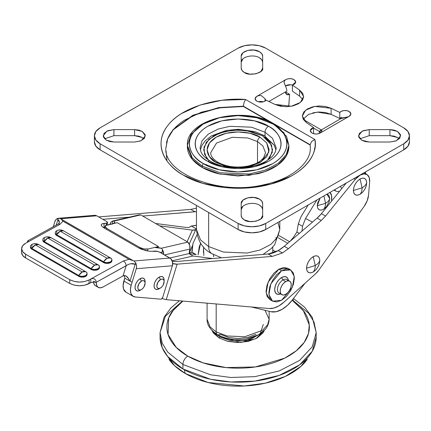 <?xml version="1.0" encoding="UTF-8"?>
<svg xmlns="http://www.w3.org/2000/svg" width="431" height="431" viewBox="0 0 431 431"><rect width="100%" height="100%" fill="white"/><g stroke="black" fill="none" stroke-linecap="round" stroke-linejoin="round"><path stroke-width="0.65" d="M169.065 359.492C172.858 364.782 178.256 369.448 185.265 373.494L184.252 369.701L185.265 373.494L208.054 382.491L244.188 385.993L265.351 383.17L285.317 376.446L300.973 366.345L310.228 354.363M293.053 299.055A6.831 3.944 -60 0 1 293.328 300.746L308.569 313.197L314.016 322.054L316.192 332.619L312.249 346.761L299.593 360.402L279.207 370.946L254.823 376.651L230.892 377.497L210.452 374.765L182.922 364.491L182.922 368.952L210.452 379.226L230.892 381.963L254.823 381.112L279.207 375.406L299.593 364.868L312.249 351.222L316.192 337.08C316.192 343.06 314.21 348.808 310.25 354.33C306.29 359.853 300.649 364.728 293.328 368.952C286.006 373.181 277.564 376.435 268.001 378.725C258.433 381.009 248.477 382.157 238.122 382.157C227.773 382.157 217.811 381.009 208.248 378.725C198.686 376.435 190.243 373.181 182.922 368.952L182.922 364.491L210.452 374.765L230.892 377.497L254.823 376.651L279.207 370.946L299.593 360.402L312.249 346.761L316.192 332.619L316.192 337.08M182.868 301.086L173.946 309.194L168.661 317.916L168.068 334.504L176.231 347.402L187.749 356.125C194.429 359.982 202.134 362.95 210.861 365.041C219.589 367.126 228.678 368.171 238.122 368.171C247.572 368.171 256.655 367.126 265.383 365.041C274.111 362.95 281.815 359.982 288.495 356.125C295.176 352.267 300.326 347.822 303.941 342.78C307.556 337.742 309.361 332.495 309.361 327.043C309.361 321.585 307.556 316.343 303.941 311.301L292.159 300.235L303.241 310.363L309.264 324.877L308.483 333.475L304.227 342.376L296.199 350.861L284.697 358.161L255.357 366.948L226.016 367.573L203.146 362.87L187.749 356.125A6.831 3.944 120 0 0 182.922 364.491A6.831 3.944 -60 0 1 187.749 356.125C181.068 352.267 175.923 347.822 172.308 342.78C168.693 337.742 166.883 332.495 166.883 327.043C166.883 321.585 168.693 316.343 172.308 311.301L182.857 301.086M260.539 333.529L250.497 339.412L237.594 341.26L220.128 336.961L220.575 336.185L220.128 336.961L215.71 333.529L220.128 336.961L219.147 337.996L211.917 330.372L213.329 332.969L219.147 337.996L220.128 336.961L229.874 340.468L245.632 340.609L260.082 334.003L263.293 324.392M166.021 354.363L174.485 365.623L185.265 373.494C192.274 377.54 200.361 380.659 209.52 382.852C218.673 385.039 228.209 386.133 238.122 386.133C248.035 386.133 257.571 385.039 266.73 382.852C275.888 380.659 283.97 377.54 290.979 373.494C297.988 369.448 303.392 364.782 307.184 359.492M264.332 330.372L255.895 338.653L240.94 342.451L227.557 341.282L219.147 337.996L227.854 341.357L238.122 342.537L248.396 341.357L257.102 337.996L262.915 332.969L264.343 330.361M182.41 301.043L165.407 316.214L160.057 332.619L162.228 343.184L167.675 352.046L182.922 364.491L167.675 352.046L162.228 343.184L160.057 332.619L160.057 337.08L162.228 347.645L167.675 356.507L182.922 368.952C175.6 364.728 169.959 359.853 166 354.33C162.034 348.808 160.057 343.06 160.057 337.08M277.424 105.396L280.883 105.417L281.928 106.425L280.883 105.417L278.868 105.024L277.424 105.396M310.336 147.914L310.336 147.763C311.074 162.25 292.498 178.795 264.359 184.624C218.544 196.245 162.789 172.341 165.908 147.763L167.686 138.572L173.09 129.639L193.088 115.174L218.975 107.561L243.386 106.182L243.386 106.5L219.034 107.874L193.196 115.438L173.187 129.839L167.745 138.744L165.908 147.914M321.122 132.376L320.238 133.023L320.238 130.582L321.952 130.841M341.557 117.254L339.795 118.498L331.105 114.339L331.105 108.283L314.727 106.398L305.595 110.201L302.33 116.09L306.376 122.566L313.574 127.581L313.574 133.637L313.574 127.581L310.245 130.631L311.958 133.023L313.86 133.755L316.101 134.014L318.337 133.755L320.238 133.023L320.238 130.582A7.419 4.283 -120 0 0 319.134 133.524A7.419 4.283 60 0 1 320.238 130.582L321.941 130.625L321.585 131.832L320.238 133.023L349.218 116.289L350.489 115.196L350.936 113.903L350.489 112.604L349.218 111.51L346.853 110.681L344.089 110.568L341.546 111.203L339.795 112.443L331.105 108.283L325.464 106.473L319.069 105.961L312.793 106.818L307.47 108.924L303.823 111.995L302.346 115.621L303.235 119.312L306.376 122.566L313.574 127.581L311.43 128.594L310.325 130.06L310.519 131.654L311.958 133.023A5.856 3.378 0 0 0 320.238 133.023L348.577 116.612M266.18 100.218C263.578 102.341 260.437 102.653 256.757 101.15L259.123 101.985L261.886 102.093L264.429 101.457L266.18 100.218L274.881 104.383L280.516 106.188L286.906 106.699L293.188 105.843L298.505 103.742L302.153 100.665L303.629 97.04L302.74 93.355L299.604 90.101L292.401 85.079L294.545 84.067L295.65 82.601L295.456 81.006L294.017 79.638L292.116 78.905L289.874 78.647L287.639 78.905L285.737 79.638L256.757 96.372L255.486 97.465L255.039 98.764L255.486 100.057L256.757 101.15L255.039 98.764L256.757 96.372L258.859 95.607L261.315 95.617L265.038 98.71A7.419 4.283 60 0 1 265.776 100.633A7.419 4.283 -120 0 0 265.038 98.71L265.038 101.15L265.038 98.71L261.315 95.617L258.859 95.607L256.757 96.372L285.737 79.638C288.792 78.291 291.55 78.291 294.017 79.638L295.731 82.03L292.401 85.079L299.604 90.101L303.645 96.571L300.38 102.459L291.259 106.263L274.881 104.383L266.18 100.218M262.657 215.489C264.521 220.257 248.859 224.001 244.334 219.875C242.287 218.652 241.241 217.192 241.188 215.495L241.188 203.54C240.805 198.379 253.272 195.049 259.516 199.154C261.649 200.496 262.695 201.956 262.657 203.54L262.657 215.489L262.657 203.54L261.843 201.164L259.516 199.154L254.015 197.457L247.809 197.813L242.992 200.097L241.188 203.545L241.188 215.495L242.012 217.865L244.334 219.875L249.829 221.566L256.03 221.216L260.852 218.932L262.657 215.489M399.3 138.841L397.522 137.484L394.042 136.142L389.931 135.668L369.232 135.668L369.232 129.612L389.931 129.612L397.522 131.428L400.668 135.813L396.391 140.765L389.958 142.009L369.222 142.009L361.641 140.194L358.495 135.813L362.175 131.143L369.232 129.612L369.216 135.668M262.657 68.087C264.521 72.855 248.859 76.599 244.334 72.467C242.287 71.244 241.236 69.784 241.188 68.087L242.006 70.458L244.334 72.467L249.829 74.164L256.03 73.809L260.852 71.53L262.657 68.087L262.657 56.132L261.843 53.762L259.516 51.752C261.649 53.088 262.695 54.554 262.657 56.132L262.657 68.087M143.986 138.841L142.208 137.484L138.728 136.142L134.617 135.668L134.617 129.612L113.919 129.612L107.955 130.658L104 133.438L103.386 137.02L106.328 140.194L109.797 141.535L113.892 142.009L106.328 140.194L103.181 135.813L106.861 131.143L113.919 129.612L113.903 135.668M265.728 229.513L259.392 231.953L251.925 232.815L244.458 231.953L238.122 229.513L100.116 149.837L95.887 146.179L94.4 141.869A19.519 11.271 0 0 0 100.116 149.837L100.116 143.782A19.519 11.271 180 0 1 94.4 135.813A19.519 11.271 180 0 1 100.116 127.845L238.122 48.164A19.519 11.271 180 0 1 265.728 48.164L403.734 127.845A19.519 11.271 180 0 1 409.45 135.813A19.519 11.271 180 0 1 403.734 143.782L265.728 223.457A19.519 11.271 180 0 1 238.122 223.457L238.122 229.513A19.519 11.271 0 0 0 265.728 229.513L265.728 223.457L265.728 229.513L403.734 149.837L265.728 229.513M409.45 141.869L407.963 146.179L403.734 149.837L403.734 143.782L403.734 149.837A19.519 11.271 0 0 0 409.45 141.869L409.45 135.813L407.963 140.123L403.734 143.782L265.728 223.457L259.392 225.898L251.925 226.76L244.458 225.898L238.122 223.457L100.116 143.782L100.116 149.837L238.122 229.513L238.122 223.457L100.116 143.782L95.887 140.123L94.4 135.813L95.887 131.498L100.116 127.845L238.122 48.164L244.458 45.724L251.925 44.867L259.392 45.724L265.728 48.164L403.734 127.845L407.963 131.498L409.45 135.813M258.293 101.791L263.497 101.791L260.895 101.436L258.654 101.694M302.74 99.41L299.604 96.156L292.401 91.135L292.401 85.079L292.401 91.135L299.604 96.156L299.604 90.101L299.604 96.156L302.848 99.599M292.116 84.961L289.874 84.702L287.639 84.961L285.737 85.694M288.856 105.229L289.6 94.297L285.462 91.911L289.6 94.297L286.674 94.588L285.462 91.911L268.852 101.495L286.841 91.113A7.419 4.283 -120 0 0 285.737 86.76A7.419 4.283 60 0 1 286.841 91.113L285.462 91.911L285.775 93.554L286.674 94.588L288.016 94.852L289.6 94.297L288.705 106.597M259.516 205.21C261.649 206.551 262.695 208.011 262.657 209.595L261.843 207.219L259.516 205.21C253.272 201.105 240.805 204.434 241.188 209.601L242.992 206.153M259.516 57.808C261.649 59.144 262.695 60.609 262.657 62.188L261.843 59.817L259.516 57.808C253.277 53.703 240.816 57.027 241.188 62.188L242.998 58.745M142.208 137.484L134.617 135.668L134.617 129.612L113.919 129.612L113.919 135.668L134.617 135.668L113.919 135.668L104.55 138.841M347.693 116.93L339.795 118.498L331.105 114.339L325.464 112.529L319.069 112.017L312.793 112.874M134.617 129.612L142.208 131.428L145.355 135.813L141.072 140.765L134.644 142.009L140.598 140.959L144.541 138.179L145.145 134.601L142.208 131.428L138.728 130.087L134.617 129.612M241.188 56.132C240.816 50.971 253.277 47.647 259.516 51.752L254.021 50.055L247.814 50.405L242.998 52.69L241.188 56.132L241.188 68.087L241.188 56.132M397.522 137.484L389.931 135.668L389.931 129.612L389.931 135.668L369.232 135.668L359.863 138.841M113.892 142.009L134.644 142.009L113.892 142.009M166.479 142.86C167.4 138.642 169.394 134.601 172.459 130.733C175.525 126.865 179.522 123.352 184.446 120.19L201.347 112.2L221.609 107.497L243.386 106.5L270.081 121.914L243.386 106.5L243.386 106.182L310.148 144.724L311.581 141.487L314.856 139.477L245.578 99.48L222.067 100.245L200.054 105.072L181.596 113.515C176.198 116.876 171.802 120.632 168.408 124.774C165.019 128.923 162.794 133.265 161.727 137.812C160.661 142.354 160.811 146.885 162.169 151.405C163.532 155.92 166.037 160.213 169.701 164.286C173.359 168.354 177.992 172.012 183.611 175.25L202.608 183.283L224.917 187.63L248.461 187.889L271.04 184.026L290.548 176.414C296.372 173.3 301.242 169.744 305.164 165.757C309.086 161.77 311.872 157.536 313.526 153.048C315.18 148.566 315.621 144.04 314.856 139.477L245.578 99.48L244.048 102.492L243.386 106.182L310.148 144.724L310.148 145.042L276.81 125.798L310.148 145.042M361.641 140.194L365.116 141.535L369.222 142.009L389.958 142.009L395.911 140.959L399.855 138.179L400.458 134.601L397.522 131.428L394.042 130.087L389.931 129.612L369.232 129.612L363.268 130.658L359.314 133.438L358.705 137.02L361.641 140.194M292.482 85.058L290.866 84.751L285.338 85.947M284.034 82.488L284.39 80.866L284.034 82.488L285.737 86.76L284.024 82.246M284.39 80.866L285.737 79.638L284.39 80.866M339.795 118.498L339.795 112.443L339.795 118.498M347.1 117.087L349.218 116.289L350.936 113.903L349.218 111.51A5.856 3.378 0 0 0 339.795 112.443L331.105 108.283L331.105 114.339L317.383 112.108L308.591 114.382L303.128 119.118M347.117 117.087L340.937 118.627M166.959 160.892L166.08 150.969M314.851 148.124L314.296 148.614M261.655 102.115L261.886 101.484M165.908 148.081L167.648 138.669L172.96 129.796L192.792 115.309L218.738 107.599L243.386 106.182L244.048 102.492L245.578 99.48C222.24 97.368 183.703 105.045 168.171 125.071C151.863 144.875 166.42 166.377 183.611 175.25C198.982 185.179 236.226 193.584 270.528 184.166C305.213 175.196 318.509 152.951 314.856 139.477L311.581 141.487L310.148 144.724L310.336 147.763M320.238 130.582L341.4 118.299M321.941 130.625L321.585 131.827M344.66 117.501L342.758 117.803M326.526 206.643L323.487 209.315C324.85 207.968 325.54 205.975 325.556 203.34L317.275 205.732L317.749 202.71L320.061 198.147L317.275 205.732L317.749 208.2L319.096 209.752L321.111 210.139L323.487 209.315C324.85 207.968 325.54 205.975 325.556 203.34L323.913 195.922L325.556 203.34L317.275 205.732C317.674 209.827 319.743 211.023 323.487 209.315L326.165 207.069L329.09 201.999L329.699 198.556L326.913 194.187L327.878 194.537L329.225 196.089L329.699 198.556C329.209 200.41 327.829 202.004 325.556 203.34C327.829 202.004 329.209 200.41 329.699 198.556L328.907 202.527M282.046 309.372A27.325 15.775 -60 0 1 270.851 311.71L276.169 311.71L282.046 309.372L287.509 305.304L292.53 299.75L304.954 283.307L292.53 299.75A27.325 15.775 -60 0 1 282.046 309.372M195.879 229.367L196.369 228.936L191.321 226.022L196.455 225.23A29.276 16.901 120 0 1 193.788 225.747L191.321 226.022L196.455 228.893M312.475 222.105L305.531 218.506L316.882 199.979L305.531 218.506L302.508 226.286L298.327 223.872L300.849 216.998L308.208 204.984L300.849 216.998L298.327 223.872L302.508 226.286L301.98 231.102L302.508 226.286L305.531 218.506L312.475 222.105M329.952 192.436L331.644 195.782L331.417 200.313A11.712 6.761 -60 0 0 329.947 192.436M187.102 241.678L192.355 230.1L159.75 225.887L192.355 230.1L187.102 241.678M104.609 227.342L104.426 228.171L104.609 227.342M185.858 227.406L155.607 223.495L185.858 227.406L188.923 227.471L191.321 226.022L190.114 226.851M109.97 224.335L111.058 222.067L112.884 220.968L112.13 224.319L112.884 220.968L114.118 221.055L127.554 217.957L114.118 221.055L127.554 217.957L114.118 221.055L114.786 222.488L113.218 223.587L114.759 222.59L114.118 221.055L112.518 221.065L110.826 222.358L109.97 224.335M195.739 229.707L194.812 230.154L192.355 230.1L195.749 229.691M193.347 253.207L195.933 254.527L188.87 253.611L195.938 254.527L190.227 253.789L189.376 253.094L189.893 249.08L189.742 245.304L187.878 242.125L140.748 214.913L139.019 214.94M139.202 214.897L140.748 214.913L127.554 217.957L140.748 214.913L127.554 217.957L140.748 214.913L187.878 242.125L161.248 248.267L157.735 247.399L154.605 247.48L158.57 246.564L117.184 222.671L158.57 246.564L117.184 222.671L105.406 225.639L105.013 226.458L105.498 227.428L106.78 228.414L106.559 229.405L106.78 228.414L139.892 247.529L106.78 228.414L105.035 226.221L106.608 225.111L117.184 222.671L158.57 246.564L147.995 249.005L158.57 246.564L154.605 247.48L161.248 248.267L174.684 245.169L161.248 248.267L162.557 249.646L163.521 252.356L163.586 254.403L162.557 249.646L161.797 252.992L162.557 249.646L161.248 248.267L187.878 242.125C189.678 244.048 190.351 246.365 189.893 249.08L164.507 254.931L189.893 249.08L189.328 251.58L190.227 253.789L189.845 253.66M160.526 252.259L161.797 252.992L158.937 251.849M139.676 248.471L139.892 247.529L143.981 248.951L147.995 249.005L147.553 250.961L147.995 249.005C145.339 249.414 142.639 248.924 139.892 247.529L139.676 248.471M192.361 245.956L189.495 252.27L192.361 245.956M193.023 252.781A1.95 1.126 120 0 0 192.759 252.69L189.241 252.237L192.759 252.69L195.933 254.527A1.95 1.126 120 0 0 195.933 254.527L190.227 253.789M251.429 306.985L270.851 311.71L251.429 306.985M172.168 260.809L193.007 256.003L212.65 258.541L193.007 256.003L188.87 253.611L193.007 256.003L172.168 260.809M299.313 233.386L296.894 231.991L298.327 223.872L296.894 231.991L299.313 233.386M290.025 241.355L293.392 237.433L296.894 231.991L293.392 237.433L290.025 241.355M169.825 258.002L188.87 253.611L169.825 258.002M153.77 251.171L153.689 251.515M302.594 230.574L302.039 230.289L302.594 230.574M244.118 167.411L260.997 161.943L268.949 151.906L266.697 142.85L260.065 137.166A3.61 2.085 120 0 0 257.512 141.589L262.867 145.958L265.544 152.784L263.535 157.967L260.378 160.952C257.404 163.128 253.557 164.777 248.843 165.897C237.152 168.209 226.862 167.018 217.984 162.325A3.61 2.085 120 0 0 216.179 162.503L232.131 167.411M208.582 160.068L206.298 157.444L203.674 149.837L206.298 142.225L213.765 135.77L224.939 131.46L238.122 129.946L251.305 131.46L262.484 135.77A3.61 2.085 -60 0 1 264.289 135.593A3.61 2.085 120 0 0 262.484 135.77L271.605 145.155L272.295 152.342L267.646 160.084M265.017 310.293L269.154 319.231L267.592 324.855L262.56 330.275L244.76 336.735L227.126 335.986L216.179 331.902A5.856 3.378 120 0 0 217.391 334.58A5.856 3.378 -60 0 1 216.179 331.902L227.126 335.986L244.76 336.735L262.56 330.275L267.592 324.855L269.154 319.231C268.793 325.647 265.776 328.74 265.097 329.537L258.525 334.768L246.715 338.863C235.816 340.646 226.043 339.219 217.391 334.58C210.29 329.952 206.853 324.834 207.09 319.231L210.123 326.957L216.179 331.902L216.179 303.952L216.179 331.902L210.123 326.957L207.09 319.231L207.09 303.171M244.248 167.4L250.002 166.388L260.065 162.503L266.794 156.69L269.154 149.837L266.794 142.979L260.065 137.166L250.002 133.281L238.122 131.918L226.248 133.281L216.179 137.166L209.455 142.979L207.09 149.837L209.455 156.69L216.179 162.503A3.61 2.085 -60 0 1 217.984 162.325C210.355 157.39 210.721 153.819 210.7 152.784L216.534 143.022L232.261 137.317L247.847 137.979L257.512 141.589L257.512 162.74L257.512 141.589L262.867 145.958L265.544 152.784M217.542 163.247L216.357 162.412L217.542 163.247M273.286 144.374L265.038 137.247A3.61 2.085 -60 0 0 264.289 135.593L254.915 131.638L238.435 129.284L226.35 130.41L211.465 135.884L205.415 140.619L202.069 145.134L200.323 149.983M217.391 334.58A5.856 3.378 -60 0 0 220.322 334.294L228.489 337.446L238.122 338.55L247.76 337.446L255.928 334.294M208.604 160.084L204.612 154.443L203.998 147.122L208.927 139.283L219.6 133.066L233.166 130.151L245.891 130.458L262.484 135.77L269.951 142.225L272.57 149.837L269.951 157.444L267.667 160.073M210.7 152.784L216.534 143.022L232.261 137.317L247.847 137.979L257.512 141.589A3.61 2.085 -60 0 1 260.065 137.166C254.532 132.953 232.724 127.964 216.179 137.166C200.237 146.718 208.879 159.308 216.179 162.503L226.248 166.388L232.002 167.4M200.065 147.763L201.988 140.867L208.157 134.219L218.097 129.079L229.982 126.299L251.612 127.215L265.038 132.225A4.881 2.818 -60 0 1 268.486 126.251C260.825 120.416 230.65 113.515 207.764 126.251C185.702 139.466 197.662 156.884 207.764 161.307C215.425 167.142 245.6 174.043 268.486 161.307C290.542 148.097 278.588 130.674 268.486 126.251A4.881 2.818 120 0 0 265.038 132.225L272.467 138.292L276.185 147.763C275.899 152.305 273.399 156.178 268.68 159.378C255.707 169.502 225.197 170.493 210.204 161.065A4.881 2.818 120 0 0 207.764 161.307C203.734 158.985 200.636 156.302 198.454 153.264C196.277 150.23 195.184 147.068 195.184 143.782C195.184 140.49 196.277 137.327 198.454 134.294C200.636 131.256 203.734 128.573 207.764 126.251L221.69 120.874L238.122 118.988L254.554 120.874L268.486 126.251C272.511 128.573 275.614 131.256 277.796 134.294C279.972 137.327 281.06 140.49 281.06 143.782C281.06 147.068 279.972 150.23 277.796 153.264C275.614 156.302 272.511 158.985 268.486 161.307L254.554 166.684L238.122 168.569L221.69 166.684L207.764 161.307A4.881 2.818 -60 0 1 210.204 161.065C205.345 158.145 202.247 155.047 200.916 151.771L200.065 147.763L201.988 140.867L208.157 134.219L218.097 129.079L229.982 126.299L251.612 127.215L265.038 132.225L265.038 136.034L265.038 132.225L272.467 138.292L276.185 147.763M277.947 222.461L279.794 229.545L277.688 237.093L270.932 244.377L260.055 250.002L247.038 253.045L223.355 252.038L208.658 246.554A15.613 9.013 120 0 0 211.863 253.687A15.613 9.013 -60 0 1 208.658 246.554L223.355 252.038L247.038 253.045L260.055 250.002L270.932 244.377L277.688 237.093L279.794 229.545L274.698 244.652L271.255 248.568L263.045 254.43M202.241 166.091L220.139 172.766L248.978 173.995L264.828 170.283L278.081 163.435L286.308 154.567L288.867 145.371L286.308 154.567L278.081 163.435L264.828 170.283L248.978 173.995L220.139 172.766L202.241 166.091L202.241 167.444L220.139 174.124L248.978 175.347L264.828 171.64L278.081 164.787L286.308 155.92L288.867 146.729C288.867 150.613 287.579 154.352 285.004 157.94C282.429 161.528 278.765 164.696 274.008 167.444C269.246 170.191 263.761 172.308 257.544 173.795L238.122 176.026L218.706 173.795C212.488 172.308 206.999 170.191 202.241 167.444C197.484 164.696 193.815 161.528 191.24 157.94C188.665 154.352 187.377 150.613 187.377 146.729L192.334 159.351L202.241 167.444L202.241 166.091L192.334 157.999L187.377 145.371L192.334 157.999L202.241 166.091A1.95 1.126 -60 0 1 203.621 163.699A1.95 1.126 120 0 0 202.241 166.091M273.604 123.762A1.95 1.126 120 0 0 272.624 123.859C284.104 128.885 297.692 148.684 272.624 163.699C246.618 178.17 212.327 170.326 203.621 163.699L219.449 169.803L238.122 171.947L256.795 169.803L272.624 163.699C277.203 161.059 280.726 158.01 283.205 154.562C285.678 151.109 286.917 147.515 286.917 143.782C286.917 140.043 285.678 136.449 283.205 133.001C280.726 129.548 277.203 126.504 272.624 123.859L256.795 117.755L238.122 115.61L219.449 117.755L203.621 123.859C199.047 126.504 195.523 129.548 193.045 133.001C190.567 136.449 189.333 140.043 189.333 143.782C189.333 147.515 190.567 151.109 193.045 154.562C195.523 158.01 199.047 161.059 203.621 163.699C192.145 158.673 178.558 138.874 203.621 123.859C229.631 109.388 263.923 117.232 272.624 123.859A1.95 1.126 -60 0 1 273.604 123.762A1.95 1.126 -60 0 1 274.008 124.656L283.916 132.748L288.867 145.371L286.61 136.411L273.604 123.762C244.614 105.379 185.616 118.897 187.377 145.371L187.377 146.729M213.625 254.651L213.625 256.811L213.625 254.651M272.753 253.072L272.769 252.464L272.753 253.072M208.658 212.505L208.658 246.554L208.658 212.505M221.523 257.819L211.89 253.703C202.893 249.183 197.748 241.134 196.455 229.545L200.523 239.911L208.658 246.554L200.523 239.911L196.455 229.545L196.455 205.458M275.959 239.625L276.185 237.244M203.852 255.551L203.48 247.017M202.936 124.263L191.116 134.337L187.377 145.371M213.625 254.333A15.613 9.013 -60 0 1 211.863 253.687M319.829 260.496C319.409 256.106 317.189 254.829 313.175 256.655L315.244 265.534C317.652 264.122 319.182 262.441 319.829 260.496L319.323 257.851L317.879 256.186L315.724 255.772L313.175 256.655C309.162 259.462 306.942 263.303 306.522 268.179C306.942 272.57 309.162 273.852 313.175 272.02C314.538 270.49 315.228 268.324 315.244 265.534L306.522 268.179L315.244 265.534L313.175 256.655L310.627 258.708L308.472 261.622L307.028 264.946L306.522 268.179L307.028 270.83L308.472 272.489L310.627 272.909L313.175 272.02L315.724 269.968L317.879 267.053L319.323 263.729L319.829 260.496C319.182 262.441 317.652 264.122 315.244 265.534C315.228 268.324 314.538 270.49 313.175 272.02C317.189 269.219 319.409 265.377 319.829 260.496M366.689 182.803C366.264 178.412 364.044 177.136 360.036 178.962L362.105 187.841C364.513 186.429 366.043 184.748 366.689 182.803L366.183 180.158L364.739 178.493L362.579 178.078L360.036 178.962C356.022 181.769 353.803 185.61 353.377 190.486C353.803 194.877 356.022 196.159 360.036 194.333C361.393 192.797 362.083 190.631 362.105 187.841L353.377 190.486L362.105 187.841L360.036 178.962L357.488 181.015L355.327 183.929L353.883 187.253L353.377 190.486L353.883 193.136L355.327 194.796L357.488 195.216L360.036 194.333L362.579 192.274L364.739 189.365L366.183 186.036L366.689 182.803C366.043 184.748 364.513 186.429 362.105 187.841C362.083 190.631 361.393 192.797 360.036 194.333C364.044 191.526 366.264 187.684 366.689 182.803M197.015 234.744L192.991 243.434L192.016 252.598L191.892 250.47L192.996 243.429L197.015 234.744M198.115 254.807L200.582 243.256L199.203 247.017L198.115 254.807M280.705 293.446A7.806 4.509 -60 0 1 277.58 288.102A7.806 4.509 -60 0 1 282.978 279.951L285.737 281.545A7.806 4.509 -60 0 1 290.128 281.524A7.806 4.509 -60 0 1 290.683 287.892A7.806 4.509 -60 0 1 285.737 294.292A7.806 4.509 -60 0 1 281.346 294.314A7.806 4.509 -60 0 1 280.791 287.946A7.806 4.509 -60 0 1 285.737 281.545L282.978 279.951A7.806 4.509 120 0 0 278.033 286.351A7.806 4.509 120 0 0 278.582 292.724M280.624 293.98L278.954 294.416L276.718 293.98L275.22 292.256L274.698 289.513L275.22 286.162L276.718 282.709L278.954 279.692L281.594 277.559L282.978 279.951L281.594 277.559A9.757 5.635 120 0 0 274.806 288.048A9.757 5.635 120 0 0 279.202 294.384M272.57 301.161L276.713 301.969L281.594 300.267L286.48 296.329L290.623 290.742L293.392 284.363L294.362 278.157L293.392 273.076L290.623 269.892L294.271 276.433L292.347 287.278L281.594 300.267L272.57 301.161L269.801 297.977L268.831 292.897L269.801 286.696L272.57 280.317L276.713 274.73L281.594 270.787L290.623 269.892L286.48 269.089L281.594 270.787L278.835 269.192L287.865 268.297L283.722 267.495L278.835 269.192L268.087 282.186L266.164 293.032L269.811 299.572L272.57 301.161L268.922 294.626L270.846 283.781L281.594 270.787L278.835 269.192L273.949 273.135L269.811 278.722L267.042 285.101L266.072 291.308L267.042 296.383L269.811 299.572M319.56 131.514L313.574 128.061L319.56 131.514M287.763 243.294L278.34 237.853L287.763 243.294M141.449 281.109A5.172 2.985 -60 0 1 145.107 283.221A5.172 2.985 -60 0 1 141.449 289.557L138.141 291.022L136.508 290.704L135.415 289.449L135.032 287.445L135.415 284.993L136.508 282.477L138.141 280.274L140.07 278.717L141.449 281.109L138.863 283.84L137.791 287.445L138.071 288.899L138.863 289.81L140.048 290.041L141.449 289.557L142.85 288.425L144.035 286.825L145.107 283.221L144.827 281.766L144.035 280.85L142.85 280.624L141.449 281.109L140.07 278.717L141.998 278.049L143.631 278.367L144.724 279.622L145.107 281.626A7.122 4.111 120 0 0 140.07 278.717A7.122 4.111 120 0 0 135.032 287.445A7.122 4.111 120 0 0 140.07 290.349L141.449 289.557A5.172 2.985 -60 0 1 137.791 287.445A5.172 2.985 -60 0 1 141.449 281.109M160.472 279.557A5.172 2.985 -60 0 1 164.13 281.669A5.172 2.985 -60 0 1 160.472 288L157.164 289.47L155.532 289.153L154.438 287.897L154.056 285.893L154.438 283.442L155.532 280.926L157.164 278.722L159.093 277.165L160.472 279.557L157.886 282.283L156.814 285.893L157.094 287.348L157.886 288.258L159.071 288.49L160.472 288L161.873 286.874L163.058 285.274L164.13 281.669L163.85 280.215L163.058 279.299L161.873 279.067L160.472 279.557L159.093 277.165L161.022 276.497L162.654 276.815L163.748 278.07L164.13 280.075A7.122 4.111 120 0 0 159.093 277.165A7.122 4.111 120 0 0 154.056 285.893A7.122 4.111 120 0 0 159.093 288.797L160.472 288A5.172 2.985 -60 0 1 156.814 285.893A5.172 2.985 -60 0 1 160.472 279.557M62.926 221.092L129.004 259.322L123.438 260.965A3.906 2.3 61.1 0 1 126.138 265.776C129.365 263.556 132.376 263.05 135.183 264.262A3.906 2.252 -60 0 1 135.792 262.883L133.971 260.97L129.004 259.322L62.985 221.205L60.83 218.743L58.508 218.264A3.906 2.252 120 0 0 57.899 219.643L58.972 220.624L59.408 221.911L59.262 223.075L58.013 224.115A3.906 2.3 61.1 0 1 59.952 224.309L62.985 221.205L59.952 224.309L25.618 243.278L22.66 245.745L21.62 248.687L22.66 251.656L25.623 254.193L69.784 279.692L74.213 281.416L79.444 282.073L84.67 281.551L89.104 279.935L123.438 260.965L129.004 259.322L132.92 260.513L61.434 219.239L132.92 260.513M133.971 260.97L135.792 262.883L136.11 263.982A5.856 4.439 85.3 0 1 136.255 268.718L172.4 265.765L136.255 268.718L131.191 285.257L132.085 282.337L124.774 278.114L132.085 282.337L136.255 268.718L136.562 266.353L136.11 263.982L135.183 264.262L130.017 281.141L124.774 278.114L123.88 281.034L131.191 285.257L130.415 289.648L130.911 293.366L132.603 295.925L135.275 296.986L160.79 299.184A1.95 1.126 120 0 0 161.48 299.001L162.746 297.304L172.4 265.765A5.856 4.439 -94.7 0 0 170.811 258.745L160.23 252.464L169.889 258.04L133.971 260.97L169.889 258.04L170.811 258.745L172.519 261.951L172.4 265.765L162.746 297.304A1.95 1.126 -60 0 1 161.48 299.001A1.95 1.126 -60 0 1 160.79 299.184L135.275 296.986A13.663 7.887 -60 0 1 133.152 296.318A13.663 7.887 -60 0 1 131.191 285.257L123.88 281.034A13.663 7.887 120 0 0 125.841 292.094M172.529 263.497L177.114 264.171L272.3 256.402L268.157 254.01L175.369 261.585L268.157 254.01A36.107 20.844 120 0 0 278.259 250.583A36.107 20.844 120 0 0 284.282 246.279L317.141 218.102A23.419 13.523 120 0 0 321.429 213.657L325.572 216.05L355.252 179.393A13.663 7.887 -60 0 1 360.036 175.175A13.663 7.887 -60 0 1 366.549 174.329A13.663 7.887 -60 0 1 369.642 181.957L368.521 195.281A14.638 8.453 -60 0 1 364.27 206.185L318.811 270.145A13.663 7.887 -60 0 1 315.794 273.566L284.056 302.083A27.325 15.775 -60 0 1 278.835 305.924A27.325 15.775 -60 0 1 269.213 308.521L166.253 299.653L177.114 264.171L272.3 256.402L282.402 252.975L278.259 250.583L284.282 246.279L288.42 248.671L282.402 252.975L288.42 248.671L321.278 220.494L325.572 216.05L355.252 179.393L360.036 175.175L363.963 173.865L367.217 174.722L369.222 177.583L369.642 181.957L368.521 195.281L367.174 200.808L364.27 206.185L318.811 270.145L315.794 273.566L284.056 302.083L278.835 305.924L273.857 308.046L269.213 308.521L166.253 299.653L161.819 298.494M195.011 211.783L190.874 209.391L196.455 208.108L190.874 209.391L98.661 216.917L190.874 209.391L195.011 211.783L142.715 216.05L196.455 211.61A36.107 20.844 -60 0 1 195.011 211.783M260.071 102.109L260.523 101.441M341.643 188.697L340.522 186.332L341.643 188.697M365.423 172.276L366.021 174.011M129.537 217.127L102.799 219.309L129.537 217.127M321.429 213.657L346.228 183.035L321.429 213.657L325.572 216.05L321.278 220.494L317.141 218.102L284.282 246.279L288.42 248.671L321.278 220.494L317.141 218.102L321.429 213.657M152.342 251.289L154.934 251.079A3.906 1.18 -163 0 1 160.23 252.464L157.536 251.397L149.174 251.203L141.707 249.35L138.54 247.868L104.038 227.951L101.921 226.383L101.177 224.966L101.921 223.921L106.629 223.188L107.615 222.579L106.409 221.389L96.749 215.812L60.83 218.743L96.749 215.812L106.409 221.389A3.906 1.18 -163 0 1 107.605 222.73A3.906 1.18 -163 0 1 106.629 223.188L104.038 223.403L104.038 227.39L103.284 227.487M104.781 227.331L104.038 227.39L104.781 227.331M95.736 215.403L96.749 215.812L95.736 215.403A5.856 4.439 -94.7 0 0 94.631 215.311L58.718 218.242M111.909 260.728L110.481 262.657L107.033 263.422L103.58 262.571L56.671 235.488L55.243 233.473M99.491 267.586L98.058 269.52L94.61 270.285L91.162 269.434L44.253 242.351L42.82 240.336M87.067 274.45L85.64 276.379L82.192 277.144L78.738 276.293L31.829 249.21L30.402 247.243L30.418 246.408M59.392 222.477L57.899 219.643A3.906 2.252 -60 0 1 58.508 218.264L57.398 218.539L57.899 219.643L56.229 225.095L57.899 219.643L57.398 218.539L55.847 219.751L54.834 221.706L53.299 226.717L54.834 221.706A5.856 4.439 85.3 0 1 57.398 218.539L58.686 218.248M93.511 281.163L96.269 282.758L93.511 281.163M94.357 282.138L92.773 282.106M130.819 263.718L135.183 264.262L130.017 281.141L127.382 277.058C125.857 275.651 124.532 275.215 123.417 275.748L103.02 286.998A9.757 5.635 -60 0 1 98.284 287.396A9.757 5.635 -60 0 1 96.269 282.758C95.256 281.933 93.419 281.906 90.752 282.688L90.752 279.024L89.104 279.935L89.034 283.636L90.752 282.688L84.6 285.252L79.374 285.775L74.148 285.123L69.714 283.393L25.553 257.9L22.59 255.357L21.55 252.388M69.784 279.692L25.623 254.193L25.553 257.9L69.714 283.393L69.784 279.692L69.714 283.393C76.158 286.453 82.596 286.534 89.034 283.636L89.104 279.935C82.66 282.828 76.222 282.747 69.784 279.692M21.55 252.313C21.577 254.462 22.913 256.321 25.553 257.9L25.623 254.193C22.978 252.62 21.647 250.756 21.62 248.612C21.712 246.521 23.048 244.749 25.618 243.278L59.952 224.309A3.906 2.3 -118.9 0 0 58.007 224.115L27.967 240.713M61.703 219.481L62.533 220.435M27.266 242.437L27.622 241.058L28.274 240.681L28.284 241.403L27.266 242.367L27.95 241.861M27.622 241.058L28.274 240.681L28.284 241.408L28.274 240.681L27.622 241.058M56.687 234.685L60.168 231.167L63.567 230.86C61.337 229.669 59.074 229.626 56.779 230.736L56.687 234.685A4.881 2.758 -178.9 0 1 55.308 232.32A4.881 2.758 -178.9 0 1 58.6 230.143A4.881 2.758 -178.9 0 1 63.583 230.871A7.074 4.084 120 0 0 60.168 231.167A7.074 4.084 120 0 0 56.687 234.685L56.671 235.488L56.687 234.685L103.596 261.768L56.687 234.685M55.292 233.123A4.881 2.758 1.1 0 0 56.671 235.488L103.58 262.571L103.596 261.768A7.074 4.084 -60 0 1 107.077 258.25L60.168 231.167L107.077 258.25A7.074 4.084 -60 0 1 110.492 257.953L63.583 230.871L110.492 257.953L107.077 258.25L103.596 261.768C105.029 262.813 107.33 262.845 110.498 261.854C112.324 260.087 112.324 258.789 110.492 257.953A4.881 2.758 -178.9 0 1 111.871 260.319A4.881 2.758 -178.9 0 1 108.585 262.495A4.881 2.758 -178.9 0 1 103.596 261.768L103.58 262.571A4.881 2.758 1.1 0 0 108.569 263.298A4.881 2.758 1.1 0 0 111.861 261.121M44.264 241.543L47.744 238.031L51.144 237.723A7.074 4.084 120 0 0 47.744 238.031A7.074 4.084 120 0 0 44.264 241.543A4.881 2.758 -178.9 0 1 42.884 239.183A4.881 2.758 -178.9 0 1 46.176 237.002A4.881 2.758 -178.9 0 1 51.165 237.734L98.074 264.817L51.165 237.734C48.918 236.533 46.656 236.49 44.361 237.594L44.253 242.351L44.264 241.543L91.173 268.626L44.264 241.543M42.874 239.986A4.881 2.758 1.1 0 0 44.253 242.351L91.162 269.434L91.173 268.626A7.074 4.084 -60 0 1 94.653 265.113L47.744 238.031L94.653 265.113A7.074 4.084 -60 0 1 98.074 264.817L94.653 265.113L91.173 268.626C92.611 269.677 94.912 269.709 98.074 268.712C99.9 266.951 99.9 265.647 98.074 264.817A4.881 2.758 -178.9 0 1 99.453 267.177A4.881 2.758 -178.9 0 1 96.161 269.359A4.881 2.758 -178.9 0 1 91.173 268.626L91.162 269.434A4.881 2.758 1.1 0 0 96.145 270.162A4.881 2.758 1.1 0 0 99.437 267.985M31.846 248.407L35.326 244.889L38.725 244.582A7.074 4.084 120 0 0 35.326 244.889A7.074 4.084 120 0 0 31.846 248.407A4.881 2.758 -178.9 0 1 30.466 246.042A4.881 2.758 -178.9 0 1 33.758 243.865A4.881 2.758 -178.9 0 1 38.742 244.592L85.656 271.675L38.742 244.592C36.495 243.391 34.232 243.348 31.937 244.458L31.829 249.21L31.846 248.407L78.754 275.49L31.846 248.407M30.45 246.85A4.881 2.758 1.1 0 0 31.829 249.21L78.738 276.293L78.754 275.49A7.074 4.084 -60 0 1 82.235 271.972L35.326 244.889L82.235 271.972A7.074 4.084 -60 0 1 85.656 271.675L82.235 271.972L78.754 275.49C80.188 276.54 82.488 276.567 85.656 275.576C87.482 273.809 87.482 272.511 85.656 271.675A4.881 2.758 -178.9 0 1 87.03 274.041A4.881 2.758 -178.9 0 1 83.743 276.217A4.881 2.758 -178.9 0 1 78.754 275.49L78.738 276.293A4.881 2.758 1.1 0 0 83.727 277.025A4.881 2.758 1.1 0 0 87.019 274.843M175.369 261.585L172.352 261.31L175.369 261.585M282.402 252.975L272.3 256.402L268.157 254.01L278.259 250.583L282.402 252.975M355.252 179.393L353.894 178.612L355.252 179.393M129.839 280.737L130.017 281.141L124.774 278.114L124.656 276.384L124.774 278.114L123.104 285.419L123.589 289.131L126.024 292.202M162.013 298.564L166.253 299.653L177.114 264.171A5.856 1.772 -163 0 1 172.718 263.551M95.423 285.742L93.98 283.954L93.538 282.079A9.757 5.635 120 0 0 95.526 285.801L98.29 287.396M128.901 278.981L126.062 276.023L125.469 275.738L123.029 275.942L126.138 265.776A3.906 2.3 -118.9 0 0 123.438 260.965L90.752 279.024L92.541 278.496L94.524 278.927L95.86 280.452L96.738 285.548L98.187 287.332L100.391 287.843L103.02 286.998L123.029 275.942L126.138 265.776L96.269 282.278L128.33 264.467M124.656 276.384L124.23 275.538M135.792 262.883A3.906 2.252 120 0 0 135.183 264.262L136.11 263.982L135.792 262.883M90.752 282.688L90.752 279.024L92.541 278.496L94.524 278.927L95.86 280.452L96.269 282.758M149.174 251.203L145.441 250.519L138.54 247.868L104.038 227.951M101.285 225.461L101.177 224.966L101.921 223.921L104.038 223.403L104.038 227.39M105.983 225.3L106.629 223.188L105.983 225.3M334.736 190.567L335.426 190.965L334.795 189.635L335.426 190.965L333.96 190.119L334.736 190.567M335.426 190.965L337.193 191.499L339.45 191.407L337.193 191.499L335.426 190.965M281.594 277.559L284.239 276.643L286.475 277.079L287.973 278.798L288.431 280.457A9.757 5.635 120 0 0 281.594 277.559M287.369 279.929A7.806 4.509 120 0 0 282.978 279.951A7.806 4.509 -60 0 1 287.833 280.489M285.737 281.545L283.625 283.248L281.831 285.667L280.635 288.425L280.215 291.108L280.635 293.301L281.831 294.68L283.625 295.03L285.737 294.292L287.849 292.59L289.637 290.171L290.839 287.412L291.259 284.729L290.839 282.537L289.637 281.157L287.849 280.813L285.737 281.545M203.48 249.123L203.486 252.808M316.192 332.619L312.276 317.372L304.55 307.125L293.446 298.532M179.35 300.784L170.935 307.901L164.119 317.103L160.057 332.619M94.4 135.813L94.4 141.869M139.24 214.886L112.803 220.984M104.571 228.258L105.029 226.243M189.252 244.016L195.787 229.615M193.013 252.776L196.186 254.608M275.921 149.983L274.164 145.102L264.289 135.593M269.154 311.295L269.154 319.231M272.769 247.017L272.769 252.464M288.867 145.371L288.867 146.729M279.794 221.394L279.794 229.545M279.072 293.085L281.831 294.68M272.769 250.023L275.888 251.828M145.107 283.221L145.107 281.626M141.449 289.557L140.07 290.349M164.13 281.669L164.13 280.075M160.472 288L159.093 288.797M21.55 252.307L21.62 248.606M55.243 233.494L55.26 232.686M42.82 240.353L42.836 239.55M125.927 292.143L133.238 296.366M366.867 174.496L363.942 172.809M111.925 259.952L111.909 260.755M99.502 266.811L99.491 267.619M87.084 273.674L87.067 274.477M107.605 222.741L106.899 225.041M279.029 235.606L289.605 241.716M321.321 129.893L303.365 119.527M280.134 106.112L278.383 105.099M287.865 268.297L290.623 269.892M286.879 279.563L289.637 281.157"/></g></svg>
